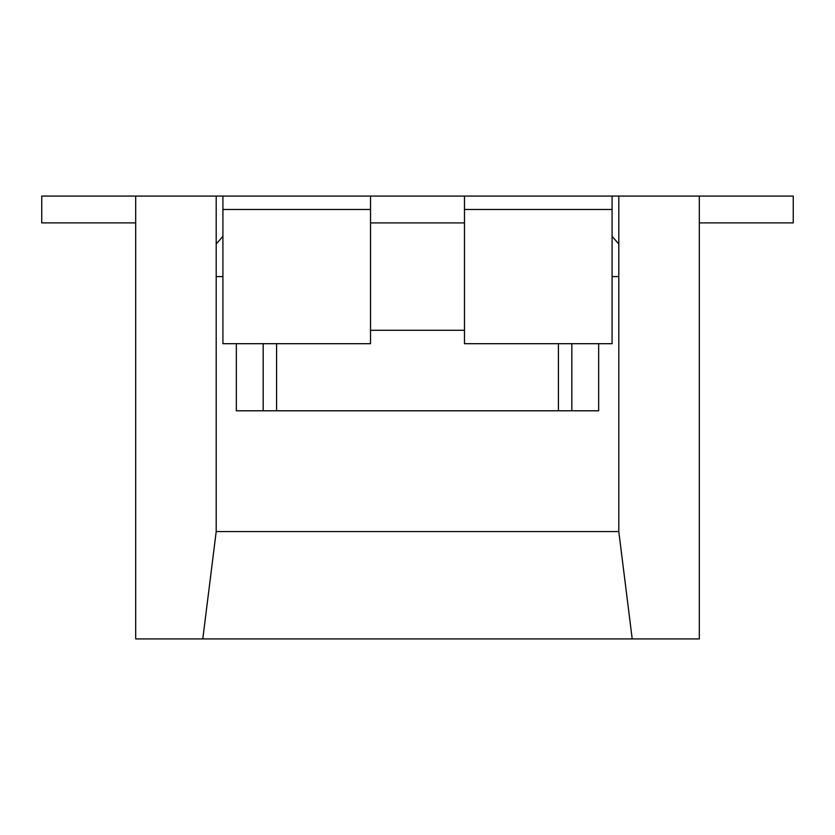 <?xml version="1.0" encoding="UTF-8"?>
<svg xmlns="http://www.w3.org/2000/svg" width="835" height="835" viewBox="0 0 835 835"><rect width="100%" height="100%" fill="white"/><g stroke="black" fill="none" stroke-linecap="round" stroke-linejoin="round"><path stroke-width="1.25" d="M135.688 196.079L135.688 638.921L202.79 638.921L216.202 531.571L216.202 196.079L41.75 196.079L41.75 222.893L135.688 222.893M699.312 222.893L793.25 222.893L793.25 196.079L699.312 196.079L699.312 638.921L202.79 638.921M699.312 196.079L618.798 196.079L618.798 531.571L632.21 638.921M612.086 276.594L618.798 276.594M618.798 531.571L216.202 531.571M222.914 276.594L216.202 276.594M464.469 222.914L370.531 222.914M370.531 196.079L222.914 196.079L222.914 209.491L370.531 209.491L370.531 196.079L612.086 196.079L612.086 343.696L464.469 343.696L464.469 196.079M618.798 244.008L612.086 236.336M618.798 196.079L451.046 196.079M370.531 209.491L370.531 343.696L222.914 343.696L222.914 209.491M216.202 244.008L222.914 236.336M263.171 343.696L263.171 410.789L571.829 410.789L571.829 343.696M370.531 330.274L464.469 330.274M383.954 196.079L350.397 196.079A40.257 40.257 0 0 0 350.397 196.079L216.202 196.079M598.664 343.696L598.664 410.789L571.829 410.789M263.171 410.789L236.336 410.789L236.336 343.696M464.469 209.491L612.086 209.491M276.594 410.789L276.594 343.696M558.406 343.696L558.406 410.789"/></g></svg>
